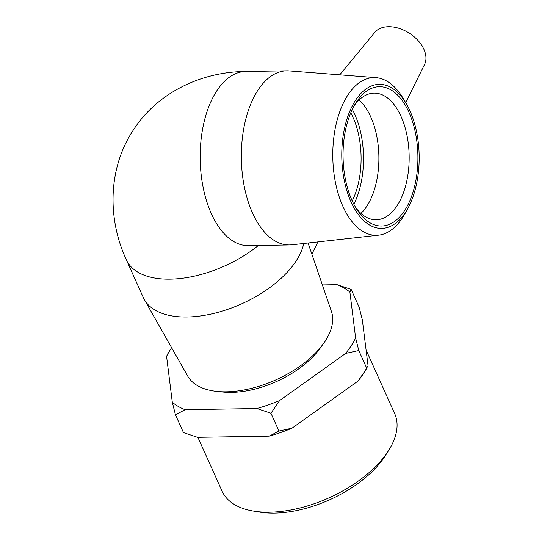 <?xml version="1.0" encoding="UTF-8"?>
<svg xmlns="http://www.w3.org/2000/svg" width="539" height="539" viewBox="0 0 539 539"><rect width="100%" height="100%" fill="white"/><g stroke="black" fill="none" stroke-linecap="round" stroke-linejoin="round"><path stroke-width="0.81" d="M167.838 353.678L166.578 356.36L172.312 402.31L175.465 414.808L183.462 432.601L197.523 437.318L269.291 436.139A106.87 56.319 -24.2 0 0 292.05 428.155L278.939 431.032L269.291 436.139M175.465 414.808L185.113 409.701L256.881 408.522L270.942 413.238L278.939 431.032M270.942 413.238L279.64 400.538L345.667 353.409L358.785 350.532L366.783 368.332L358.078 381.026L292.05 428.155M358.785 350.532L355.632 338.034L349.892 292.084L351.152 289.403L359.149 307.196L362.309 319.701L368.043 365.651L364.31 372.287A106.87 56.319 -24.2 0 1 358.078 381.026M351.152 289.403L337.091 284.686L322.369 284.929M279.64 400.538A106.87 56.319 155.8 0 1 256.881 408.522M355.632 338.034A106.87 56.319 155.8 0 1 345.667 353.409M185.113 409.701A106.87 56.319 155.8 0 1 172.312 402.31M166.578 356.36A106.87 56.319 155.8 0 1 170.311 349.717A106.87 56.319 155.8 0 1 171.618 347.695M337.091 284.686A106.87 56.319 155.8 0 1 349.892 292.084M408.98 112.361A69.666 37.42 89.1 0 0 355.767 103.05A69.666 37.42 89.1 0 0 357.539 210.459A69.666 37.42 89.1 0 0 407.545 205.568A69.666 37.42 89.1 0 0 408.98 112.361M354.224 105.657A63.332 34.018 -90.9 0 1 374.093 93.126A63.332 34.018 -90.9 0 1 401.05 116.451A63.332 34.018 -90.9 0 1 406.244 183.375A63.332 34.018 -90.9 0 1 376.182 219.771A63.332 34.018 -90.9 0 1 355.908 207.899M409.95 110.866A72.037 38.693 -90.9 0 1 408.016 208.094A72.037 38.693 -90.9 0 1 353.725 207.326A72.037 38.693 -90.9 0 1 352.068 106.304A72.037 38.693 -90.9 0 1 406.298 103.751A72.037 38.693 -90.9 0 1 409.95 110.866M359.068 99.984A63.332 34.018 -90.9 0 1 370.778 116.95A63.332 34.018 -90.9 0 1 360.941 213.41M406.298 103.751L403.421 98.846A78.876 42.365 89.1 0 0 376.006 77.65A78.876 42.365 89.1 0 0 332.792 157.145A78.876 42.365 89.1 0 0 378.594 235.179A78.876 42.365 89.1 0 0 405.301 213.087L408.016 208.094M378.594 235.179L291.922 244.8A87.082 46.778 -90.9 0 1 289.558 244.949A87.082 46.778 -90.9 0 1 241.351 158.648A87.082 46.778 -90.9 0 1 286.687 70.811A87.082 46.778 -90.9 0 1 289.059 70.885L376.006 77.65M216.88 391.408L222.708 392.021A72.037 37.959 -24.2 0 0 320.112 348.241L323.528 343.478A78.876 41.564 155.8 0 1 216.88 391.408A78.876 41.564 155.8 0 1 187.747 376.155L144.405 299.711A87.082 45.889 -24.2 0 0 228.987 308.914A87.082 45.889 -24.2 0 0 303.747 243.487M308.059 243.008L331.465 311.569A78.876 41.564 155.8 0 1 323.528 343.478M289.558 244.949L248.385 245.629A87.082 46.778 -90.9 0 1 200.178 159.328A87.082 46.778 -90.9 0 1 245.521 71.492C201.512 71.707 157.664 92.519 133.591 129.643C108.009 167.797 107.133 218.443 126.375 259.845L143.387 297.69A87.082 45.889 -24.2 0 0 144.405 299.711M253.37 511.066L259.259 512.05A88.275 46.516 -24.2 0 0 385.055 456.129A88.275 46.516 -24.2 0 0 385.607 455.266L388.781 450.206A94.608 49.857 155.8 0 1 388.195 451.13A94.608 49.857 155.8 0 1 253.37 511.066A94.608 49.857 155.8 0 1 222.108 491.224L197.88 437.311M366.089 350L394.696 413.662A94.608 49.857 155.8 0 1 388.781 450.206M350.774 112.779A63.332 34.018 -90.9 0 1 352.223 200.899M405.678 102.7L424.523 64.545A29.685 19.552 -147.1 0 0 423.903 49.298A29.685 19.552 -147.1 0 0 400.059 28.675A29.685 19.552 -147.1 0 0 374.834 32.36L339.725 74.827M352.304 109.363A67.82 36.43 -90.9 0 1 354.81 114.409A67.82 36.43 -90.9 0 1 353.867 204.261M126.375 259.852A87.082 45.889 -24.2 0 0 258.349 245.467M170.311 349.717L167.629 353.988M317.902 241.917L311.859 254.152M286.687 70.811L245.514 71.492"/></g></svg>
